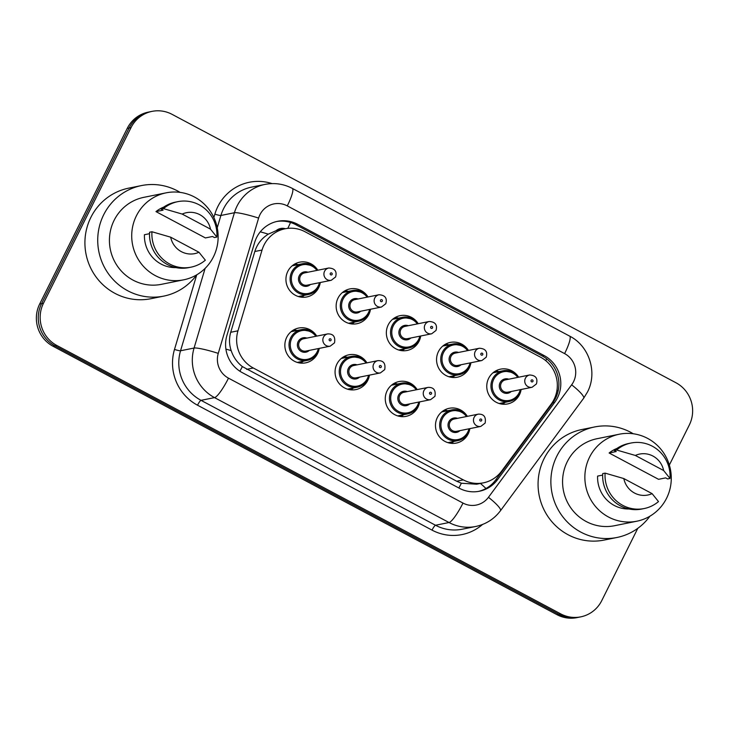 <?xml version="1.0" encoding="UTF-8"?>
<svg xmlns="http://www.w3.org/2000/svg" width="729" height="729" viewBox="0 0 729 729"><rect width="100%" height="100%" fill="white"/><g stroke="black" fill="none" stroke-linecap="round" stroke-linejoin="round"><path stroke-width="1.09" d="M303.246 361.21A17.751 17.268 -101.4 0 1 300.521 363.088M319.184 348.599A17.751 17.268 -101.4 0 1 317.543 353.665A17.751 17.268 -101.4 0 1 305.651 362.851A17.751 17.268 -101.4 0 1 288.402 356.071A17.751 17.268 -101.4 0 1 286.734 337.254A17.751 17.268 -101.4 0 1 298.617 328.059A17.751 17.268 -101.4 0 1 316.623 335.932M353.456 387.956A17.751 17.268 -101.4 0 1 350.731 389.833M369.393 375.344A17.751 17.268 -101.4 0 1 367.753 380.41A17.751 17.268 -101.4 0 1 355.861 389.596A17.751 17.268 -101.4 0 1 338.611 382.816A17.751 17.268 -101.4 0 1 336.944 363.999A17.751 17.268 -101.4 0 1 348.827 354.804A17.751 17.268 -101.4 0 1 366.833 362.678M403.666 414.701A17.751 17.268 -101.4 0 1 400.941 416.578M419.594 402.089A17.751 17.268 -101.4 0 1 417.963 407.156A17.751 17.268 -101.4 0 1 406.071 416.341A17.751 17.268 -101.4 0 1 388.821 409.561A17.751 17.268 -101.4 0 1 387.145 390.744A17.751 17.268 -101.4 0 1 399.036 381.549A17.751 17.268 -101.4 0 1 417.034 389.423M453.875 441.446A17.751 17.268 -101.4 0 1 451.142 443.323M469.804 428.834A17.751 17.268 -101.4 0 1 468.173 433.901A17.751 17.268 -101.4 0 1 456.281 443.086A17.751 17.268 -101.4 0 1 439.031 436.307A17.751 17.268 -101.4 0 1 437.354 417.489A17.751 17.268 -101.4 0 1 449.246 408.295A17.751 17.268 -101.4 0 1 467.243 416.168M304.321 295.327A17.751 17.268 -101.4 0 1 301.596 297.204M320.259 282.715A17.751 17.268 -101.4 0 1 318.619 287.782A17.751 17.268 -101.4 0 1 306.736 296.967A17.751 17.268 -101.4 0 1 289.486 290.188A17.751 17.268 -101.4 0 1 287.809 271.361A17.751 17.268 -101.4 0 1 299.701 262.176A17.751 17.268 -101.4 0 1 317.698 270.049M354.531 322.072A17.751 17.268 -101.4 0 1 351.806 323.949M370.469 309.461A17.751 17.268 -101.4 0 1 368.828 314.527A17.751 17.268 -101.4 0 1 356.946 323.712A17.751 17.268 -101.4 0 1 339.687 316.933A17.751 17.268 -101.4 0 1 338.019 298.106A17.751 17.268 -101.4 0 1 349.902 288.921A17.751 17.268 -101.4 0 1 367.908 296.794M404.741 348.817A17.751 17.268 -101.4 0 1 402.016 350.695M420.679 336.206A17.751 17.268 -101.4 0 1 419.038 341.272A17.751 17.268 -101.4 0 1 407.147 350.458A17.751 17.268 -101.4 0 1 389.897 343.678A17.751 17.268 -101.4 0 1 388.229 324.852A17.751 17.268 -101.4 0 1 400.112 315.666A17.751 17.268 -101.4 0 1 418.118 323.539M454.951 375.563A17.751 17.268 -101.4 0 1 452.226 377.44M470.888 362.951A17.751 17.268 -101.4 0 1 469.248 368.017A17.751 17.268 -101.4 0 1 457.356 377.203A17.751 17.268 -101.4 0 1 440.106 370.423A17.751 17.268 -101.4 0 1 438.439 351.597A17.751 17.268 -101.4 0 1 450.322 342.411A17.751 17.268 -101.4 0 1 468.328 350.284M505.161 402.308A17.751 17.268 -101.4 0 1 502.436 404.185M521.098 389.696A17.751 17.268 -101.4 0 1 519.458 394.763A17.751 17.268 -101.4 0 1 507.566 403.948A17.751 17.268 -101.4 0 1 490.316 397.168A17.751 17.268 -101.4 0 1 488.64 378.342A17.751 17.268 -101.4 0 1 500.531 369.156A17.751 17.268 -101.4 0 1 518.529 377.03M551.206 404.076A31.32 30.472 78.6 0 0 554.022 399.483A31.32 30.472 78.6 0 0 540.654 357.256L305.05 231.758A31.32 30.472 78.6 0 0 285.012 228.788A31.32 30.472 78.6 0 0 262.048 250.047L237.955 330.82A31.32 30.472 78.6 0 0 253.3 367.999L463.343 479.882A31.32 30.472 78.6 0 0 483.373 482.844A31.32 30.472 78.6 0 0 501.543 471.226L551.206 404.076M285.367 228.724A10.443 10.16 78.6 0 0 276.091 230.692L268.318 234.146C261.693 238.301 257.182 244.087 254.813 251.505L230.719 332.278C228.979 338.42 229.125 344.535 231.175 350.603C233.335 357.064 237.062 362.386 242.356 366.578L456.682 481.231L461.366 483.236L476.648 484.211L483.373 482.844M276.091 230.692A31.32 30.472 -101.4 0 1 278.378 230.136L285.012 228.788M495.711 370.933A17.751 17.268 -101.4 0 1 498.946 371.608M294.871 263.953A17.751 17.268 -101.4 0 1 298.115 264.627M345.081 290.698A17.751 17.268 -101.4 0 1 348.325 291.372M395.291 317.443A17.751 17.268 -101.4 0 1 398.535 318.117M445.501 344.188A17.751 17.268 -101.4 0 1 448.745 344.863M444.426 410.072A17.751 17.268 -101.4 0 1 447.661 410.746M293.796 329.836A17.751 17.268 -101.4 0 1 297.04 330.51M344.006 356.581A17.751 17.268 -101.4 0 1 347.25 357.256M394.216 383.326A17.751 17.268 -101.4 0 1 397.451 384.001M637.802 528.315L601.744 600.641A31.32 30.472 -101.4 0 1 580.767 616.852A31.32 30.472 -101.4 0 1 560.729 613.891L56.826 345.473A31.32 30.472 -101.4 0 1 43.467 303.255L131.047 127.593L129.151 127.976A31.32 30.472 -101.4 0 1 150.128 111.765A31.32 30.472 -101.4 0 0 129.151 127.976L41.571 303.638L129.151 127.976L127.256 128.359A31.32 30.472 -101.4 0 1 148.233 112.148L152.033 111.373A31.32 30.472 -101.4 0 1 172.062 114.344L675.965 382.761A31.32 30.472 -101.4 0 1 689.324 424.98L669.35 465.047M56.826 345.473L54.93 345.856A31.32 30.472 -101.4 0 1 41.571 303.638A31.32 30.472 -101.4 0 0 54.93 345.856L558.833 614.274L54.93 345.856L53.035 346.239A31.32 30.472 -101.4 0 1 39.676 304.02L127.256 128.359M580.767 616.852L578.872 617.235A31.32 30.472 -101.4 0 1 558.833 614.274A31.32 30.472 -101.4 0 0 578.872 617.235L576.967 617.627A31.32 30.472 -101.4 0 1 556.938 614.656L53.035 346.239M557.494 397.797A31.32 30.472 78.6 0 0 544.126 355.57L297.623 224.268A31.32 30.472 78.6 0 0 277.585 221.306A31.32 30.472 78.6 0 0 254.621 242.557L226.91 335.44A31.32 30.472 78.6 0 0 242.265 372.628L459.361 488.266A31.32 30.472 78.6 0 0 479.4 491.237A31.32 30.472 78.6 0 0 497.57 479.609L554.678 402.39A31.32 30.472 78.6 0 0 557.494 397.797M276.646 221.507A31.32 30.472 -101.4 0 1 295.728 224.65L542.23 355.962A31.32 30.472 -101.4 0 1 555.589 398.18A31.32 30.472 -101.4 0 1 552.782 402.772L495.665 480.001A31.32 30.472 -101.4 0 1 478.443 491.41M131.047 127.593A31.32 30.472 -101.4 0 1 152.033 111.373M649.922 516.187A56.379 54.848 -101.4 0 1 616.953 537.483A56.379 54.848 -101.4 0 1 562.159 515.941A56.379 54.848 -101.4 0 1 556.838 456.144A56.379 54.848 -101.4 0 1 594.609 426.957A56.379 54.848 -101.4 0 1 633.255 433.764M616.953 537.483L604.15 540.071A56.379 54.848 -101.4 0 1 549.347 518.529A56.379 54.848 -101.4 0 1 544.034 458.741A56.379 54.848 -101.4 0 1 581.797 429.545L594.609 426.957M589.551 457.192A44.378 43.166 -101.4 0 1 619.276 434.22A44.378 43.166 -101.4 0 1 662.406 451.169A44.378 43.166 -101.4 0 1 666.588 498.226A44.378 43.166 -101.4 0 1 636.864 521.208A44.378 43.166 -101.4 0 1 593.743 504.249A44.378 43.166 -101.4 0 1 589.551 457.192M636.864 521.208L614.574 525.709A44.378 43.166 -101.4 0 1 571.445 508.76A44.378 43.166 -101.4 0 1 567.262 461.703A44.378 43.166 -101.4 0 1 596.987 438.721L619.276 434.22M602.664 475.08L597.598 476.101A31.32 30.472 -101.4 0 0 629.109 508.988M652.109 493.642A20.886 20.312 -101.4 0 1 623.814 478.561L652.109 493.642L658.497 501.57A33.406 32.504 -101.4 0 1 644.181 508.541A33.406 32.504 -101.4 0 1 605.097 473.13L602.728 473.604A33.406 32.504 -101.4 0 0 641.812 509.024L644.181 508.541M623.814 478.561L605.097 473.13M609.116 452.991L616.233 451.552L614.255 450.495L616.625 450.012A33.406 32.504 -101.4 0 1 630.94 443.041A33.406 32.504 -101.4 0 1 670.015 478.461L667.646 478.935L665.668 477.878L658.551 479.317L609.116 452.991A31.32 30.472 -101.4 0 1 616.88 448.481M635.342 455.452A20.886 20.312 -101.4 0 1 663.636 470.524L635.342 455.452L616.625 450.012M663.636 470.524L670.015 478.461M614.255 450.495A33.406 32.504 -101.4 0 1 628.562 443.524L630.94 443.041M196.775 274.806A56.379 54.848 -101.4 0 1 163.806 296.102A56.379 54.848 -101.4 0 1 109.004 274.56A56.379 54.848 -101.4 0 1 103.691 214.763A56.379 54.848 -101.4 0 1 141.453 185.576A56.379 54.848 -101.4 0 1 180.109 192.383M163.806 296.102L150.994 298.69A56.379 54.848 -101.4 0 1 96.201 277.148A56.379 54.848 -101.4 0 1 90.879 217.36A56.379 54.848 -101.4 0 1 128.65 188.164L141.453 185.576M136.405 215.811A44.378 43.166 -101.4 0 1 166.13 192.839A44.378 43.166 -101.4 0 1 209.259 209.788A44.378 43.166 -101.4 0 1 213.442 256.845A44.378 43.166 -101.4 0 1 183.717 279.818A44.378 43.166 -101.4 0 1 140.588 262.868A44.378 43.166 -101.4 0 1 136.405 215.811M183.717 279.818L161.419 284.328A44.378 43.166 -101.4 0 1 118.298 267.37A44.378 43.166 -101.4 0 1 114.116 220.322A44.378 43.166 -101.4 0 1 143.832 197.34L166.13 192.839M149.509 233.69L144.442 234.72A31.32 30.472 -101.4 0 0 175.962 267.607M198.962 252.261A20.886 20.312 -101.4 0 1 170.668 237.18L198.962 252.261L205.341 260.189A33.406 32.504 -101.4 0 1 191.034 267.16A33.406 32.504 -101.4 0 1 151.951 231.749L149.582 232.223A33.406 32.504 -101.4 0 0 188.656 267.634L191.034 267.16M170.668 237.18L151.951 231.749M155.97 211.601L163.086 210.171L161.1 209.114L163.469 208.631A33.406 32.504 -101.4 0 1 177.785 201.66A33.406 32.504 -101.4 0 1 216.868 237.071L214.499 237.554L212.513 236.497L205.405 237.936L155.97 211.601A31.32 30.472 -101.4 0 1 163.724 207.1M182.186 214.071A20.886 20.312 -101.4 0 1 210.49 229.143L182.186 214.071L163.469 208.631M210.49 229.143L216.868 237.071M161.1 209.114A33.406 32.504 -101.4 0 1 175.416 202.143L177.785 201.66M260.271 231.831A31.32 3.49 16.6 0 1 268.318 234.146M545.811 360.709A31.32 5.668 -62 0 0 546.65 358.823M458.842 487.993A31.32 5.668 -62 0 0 461.366 483.236M480.42 483.445A31.32 5.449 36.5 0 1 485.97 488.512M239.896 371.225A31.32 5.668 -62 0 0 242.356 366.578M556.965 390.161A31.32 5.449 36.5 0 1 558.086 391.245M225.908 349.109A31.32 3.49 16.6 0 1 231.175 350.603M287.809 228.368A31.32 5.668 -62 0 0 290.534 222.473M456.682 481.231L463.343 479.882M246.648 369.348L253.3 367.999M230.719 332.278L237.955 330.82M254.813 251.505L262.048 250.047M556.938 614.656L560.729 613.891M39.676 304.02L43.467 303.255M542.23 355.962L544.126 355.57M573.523 381.759A20.886 20.312 78.6 0 0 564.611 353.611L287.281 205.888A20.886 20.312 78.6 0 0 259.934 214.727A20.886 20.312 78.6 0 0 258.613 218.08L218.263 353.374A20.886 20.312 78.6 0 0 228.496 378.16L462.988 503.074A20.886 20.312 78.6 0 0 488.457 497.306L571.645 384.821A20.886 20.312 78.6 0 0 573.523 381.759M571.645 384.821A20.886 3.636 36.5 0 1 583.692 398.198L587.465 392.038C597.753 372.592 589.324 346.002 569.686 336.142A20.886 3.773 118 0 1 564.611 353.611M462.988 503.074A20.886 3.773 118 0 1 449.028 522.52L435.514 525.254A41.763 40.624 78.6 0 0 462.222 529.208L475.745 526.475A41.763 40.624 -101.4 0 1 449.028 522.52L214.526 397.615A41.763 40.624 -101.4 0 1 194.069 348.034L234.419 212.74A41.763 40.624 -101.4 0 1 237.071 206.025A41.763 40.624 -101.4 0 1 265.046 184.401L251.523 187.134A41.763 40.624 78.6 0 0 223.548 208.758A41.763 40.624 78.6 0 0 220.896 215.474L217.233 227.776M213.843 217.506L214.855 214.144A5.221 0.583 -163.4 0 0 220.896 215.474L234.419 212.74A20.886 2.324 16.6 0 1 258.613 218.08M482.543 524.47A46.984 45.708 -101.4 0 1 432.024 530.12L197.523 405.206A46.984 45.708 -101.4 0 1 174.495 349.437L196.739 274.851M214.855 214.144A46.984 45.708 -101.4 0 1 272.09 183.608M218.263 353.374A20.886 2.324 16.6 0 0 194.069 348.034L180.546 350.767A41.763 40.624 78.6 0 0 201.013 400.339L435.514 525.254A5.221 0.948 -62 0 0 432.024 530.12M205.122 268.363L180.546 350.767A5.221 0.583 -163.4 0 1 174.495 349.437M228.496 378.16A20.886 3.773 118 0 1 214.526 397.615L201.013 400.339A5.221 0.948 -62 0 0 197.523 405.206M488.457 497.306A20.886 3.636 36.5 0 1 500.504 510.674L583.692 398.198M569.686 336.142L292.356 188.419A20.886 3.773 118 0 1 287.281 205.888M552.782 402.772L554.678 402.39M495.665 480.001L497.57 479.609M295.728 224.65L297.623 224.268M519.777 393.359A15.664 15.236 -101.4 0 1 494.071 395.483A15.664 15.236 -101.4 0 1 503.083 370.769A15.664 15.236 -101.4 0 1 518.629 377.212L514.045 372.783L503.083 370.769L492.986 372.811M517.772 377.385A14.616 14.216 78.6 0 0 493.733 379.317A14.616 14.216 78.6 0 0 499.966 399.018A14.616 14.216 78.6 0 0 520.26 389.669M511.257 391.482A7.308 7.108 -101.4 0 1 500.076 382.689A7.308 7.108 -101.4 0 1 508.769 379.208M505.416 379.882A6.26 6.096 78.6 0 0 501.816 389.769A6.26 6.096 78.6 0 0 507.903 392.166L532.088 387.272A6.26 6.096 -101.4 0 1 525.409 378.233A6.26 6.096 -101.4 0 1 529.609 374.988L505.416 379.882M531.131 380.41A1.048 1.011 78.6 0 0 531.578 381.814A1.048 1.011 78.6 0 0 532.945 381.376A1.048 1.011 78.6 0 0 532.498 379.973A1.048 1.011 78.6 0 0 531.131 380.41M494.608 371.599A17.751 17.268 -101.4 0 1 496.577 372.082M502.782 402.782A17.751 17.268 -101.4 0 1 501.16 404.003M521.117 389.496A15.664 15.236 -101.4 0 1 519.804 393.314M468.492 432.497A15.664 15.236 -101.4 0 1 442.785 434.63A15.664 15.236 -101.4 0 1 451.798 409.908A15.664 15.236 -101.4 0 1 467.344 416.35M469.822 428.634A15.664 15.236 -101.4 0 1 468.519 432.452M466.487 416.523A14.616 14.216 78.6 0 0 442.448 418.455A14.616 14.216 78.6 0 0 448.681 438.156A14.616 14.216 78.6 0 0 468.966 428.807M459.963 430.629A7.308 7.108 -101.4 0 1 448.791 421.836A7.308 7.108 -101.4 0 1 457.484 418.346M478.324 414.136L454.131 419.02A6.26 6.096 78.6 0 0 450.522 428.907A6.26 6.096 78.6 0 0 456.618 431.304L480.803 426.41A6.26 6.096 -101.4 0 1 474.123 417.38A6.26 6.096 -101.4 0 1 478.324 414.136C483.901 413.954 486.17 416.942 485.14 423.084L480.803 426.41M481.659 420.515A1.048 1.011 78.6 0 0 481.213 419.111A1.048 1.011 78.6 0 0 479.846 419.549A1.048 1.011 78.6 0 0 480.293 420.961A1.048 1.011 78.6 0 0 481.659 420.515M451.497 441.929A17.751 17.268 -101.4 0 1 449.875 443.141M443.323 410.737A17.751 17.268 -101.4 0 1 445.291 411.229M469.567 366.614A15.664 15.236 -101.4 0 1 443.861 368.737A15.664 15.236 -101.4 0 1 452.873 344.024A15.664 15.236 -101.4 0 1 468.419 350.467L463.835 346.038L452.873 344.024L442.776 346.065M467.562 350.64A14.616 14.216 78.6 0 0 443.524 352.572A14.616 14.216 78.6 0 0 449.757 372.273A14.616 14.216 78.6 0 0 470.05 362.924M461.047 364.737A7.308 7.108 -101.4 0 1 449.866 355.943A7.308 7.108 -101.4 0 1 458.559 352.462M455.206 353.137A6.26 6.096 78.6 0 0 451.606 363.024A6.26 6.096 78.6 0 0 457.694 365.42L481.887 360.527A6.26 6.096 -101.4 0 1 475.208 351.487A6.26 6.096 -101.4 0 1 479.4 348.243L455.206 353.137M480.921 353.665A1.048 1.011 78.6 0 0 481.368 355.069A1.048 1.011 78.6 0 0 482.735 354.631A1.048 1.011 78.6 0 0 482.288 353.228A1.048 1.011 78.6 0 0 480.921 353.665M444.398 344.853A17.751 17.268 -101.4 0 1 446.367 345.336M452.581 376.036A17.751 17.268 -101.4 0 1 450.95 377.257M470.907 362.75A15.664 15.236 -101.4 0 1 469.594 366.569M420.697 336.005A15.664 15.236 -101.4 0 1 393.651 341.992A15.664 15.236 -101.4 0 1 402.663 317.279A15.664 15.236 -101.4 0 1 418.209 323.722L413.625 319.293L402.663 317.279L392.567 319.32M417.353 323.895A14.616 14.216 78.6 0 0 393.314 325.827A14.616 14.216 78.6 0 0 399.547 345.528A14.616 14.216 78.6 0 0 419.84 336.178M410.837 337.992A7.308 7.108 -101.4 0 1 399.656 329.198A7.308 7.108 -101.4 0 1 408.349 325.717M404.996 326.392A6.26 6.096 78.6 0 0 401.397 336.279A6.26 6.096 78.6 0 0 407.484 338.675L431.677 333.782A6.26 6.096 -101.4 0 1 424.998 324.742A6.26 6.096 -101.4 0 1 429.19 321.498L404.996 326.392M430.711 326.92A1.048 1.011 78.6 0 0 431.158 328.323A1.048 1.011 78.6 0 0 432.525 327.886A1.048 1.011 78.6 0 0 432.078 326.483A1.048 1.011 78.6 0 0 430.711 326.92M394.189 318.108A17.751 17.268 -101.4 0 1 396.157 318.591M402.372 349.291A17.751 17.268 -101.4 0 1 400.74 350.512M369.156 313.124A15.664 15.236 -101.4 0 1 343.441 315.247A15.664 15.236 -101.4 0 1 352.453 290.534A15.664 15.236 -101.4 0 1 367.999 296.976L363.416 292.548L352.453 290.534L342.357 292.575M367.143 297.15A14.616 14.216 78.6 0 0 343.104 299.081A14.616 14.216 78.6 0 0 349.346 318.783A14.616 14.216 78.6 0 0 369.63 309.433M360.627 311.247A7.308 7.108 -101.4 0 1 349.455 302.453A7.308 7.108 -101.4 0 1 358.139 298.972M354.795 299.646A6.26 6.096 78.6 0 0 351.187 309.533A6.26 6.096 78.6 0 0 357.274 311.93L381.467 307.037A6.26 6.096 -101.4 0 1 374.788 297.997A6.26 6.096 -101.4 0 1 378.98 294.753L354.795 299.646M380.502 300.175A1.048 1.011 78.6 0 0 380.948 301.578A1.048 1.011 78.6 0 0 382.315 301.141A1.048 1.011 78.6 0 0 381.868 299.737A1.048 1.011 78.6 0 0 380.502 300.175M343.979 291.363A17.751 17.268 -101.4 0 1 345.956 291.846M352.162 322.546A17.751 17.268 -101.4 0 1 350.531 323.767M370.487 309.26A15.664 15.236 -101.4 0 1 369.175 313.078M318.947 286.379A15.664 15.236 -101.4 0 1 293.231 288.502A15.664 15.236 -101.4 0 1 302.243 263.789A15.664 15.236 -101.4 0 1 317.789 270.231L313.206 265.803L302.243 263.789L292.147 265.83M316.933 270.404A14.616 14.216 78.6 0 0 292.894 272.336A14.616 14.216 78.6 0 0 299.136 292.037A14.616 14.216 78.6 0 0 319.42 282.688M310.417 284.501A7.308 7.108 -101.4 0 1 299.245 275.708A7.308 7.108 -101.4 0 1 307.939 272.227M304.585 272.901A6.26 6.096 78.6 0 0 300.977 282.788A6.26 6.096 78.6 0 0 307.064 285.185L331.258 280.291A6.26 6.096 -101.4 0 1 324.578 271.252A6.26 6.096 -101.4 0 1 328.77 268.008L304.585 272.901M330.292 273.43A1.048 1.011 78.6 0 0 330.738 274.833A1.048 1.011 78.6 0 0 332.105 274.396A1.048 1.011 78.6 0 0 331.659 272.992A1.048 1.011 78.6 0 0 330.292 273.43M293.769 264.618A17.751 17.268 -101.4 0 1 295.746 265.101M301.952 295.801A17.751 17.268 -101.4 0 1 300.321 297.022M320.277 282.515A15.664 15.236 -101.4 0 1 318.965 286.333M418.282 405.752A15.664 15.236 -101.4 0 1 392.576 407.885A15.664 15.236 -101.4 0 1 401.588 383.162A15.664 15.236 -101.4 0 1 417.134 389.605M419.622 401.889A15.664 15.236 -101.4 0 1 418.309 405.707M416.277 389.778A14.616 14.216 78.6 0 0 392.238 391.71A14.616 14.216 78.6 0 0 398.471 411.411A14.616 14.216 78.6 0 0 418.765 402.062M409.762 403.884A7.308 7.108 -101.4 0 1 398.581 395.091A7.308 7.108 -101.4 0 1 407.274 391.601M428.114 387.391L403.921 392.275A6.26 6.096 78.6 0 0 400.321 402.162A6.26 6.096 78.6 0 0 406.408 404.559L430.593 399.665A6.26 6.096 -101.4 0 1 423.913 390.635A6.26 6.096 -101.4 0 1 428.114 387.391C433.691 387.208 435.96 390.197 434.931 396.339L430.593 399.665M431.45 393.769A1.048 1.011 78.6 0 0 431.003 392.366A1.048 1.011 78.6 0 0 429.636 392.803A1.048 1.011 78.6 0 0 430.083 394.216A1.048 1.011 78.6 0 0 431.45 393.769M401.287 415.184A17.751 17.268 -101.4 0 1 399.665 416.396M393.113 383.992A17.751 17.268 -101.4 0 1 395.082 384.484M368.072 379.007A15.664 15.236 -101.4 0 1 342.366 381.139A15.664 15.236 -101.4 0 1 351.378 356.417A15.664 15.236 -101.4 0 1 366.924 362.86M369.412 375.143A15.664 15.236 -101.4 0 1 368.099 378.962M366.067 363.033A14.616 14.216 78.6 0 0 342.029 364.965A14.616 14.216 78.6 0 0 348.262 384.666A14.616 14.216 78.6 0 0 368.555 375.317M359.552 377.139A7.308 7.108 -101.4 0 1 348.371 368.345A7.308 7.108 -101.4 0 1 357.064 364.855M377.904 360.645L353.711 365.53A6.26 6.096 78.6 0 0 350.111 375.417A6.26 6.096 78.6 0 0 356.199 377.813L380.383 372.92A6.26 6.096 -101.4 0 1 373.704 363.889A6.26 6.096 -101.4 0 1 377.904 360.645C383.481 360.463 385.759 363.452 384.721 369.594L380.383 372.92M381.24 367.024A1.048 1.011 78.6 0 0 380.793 365.621A1.048 1.011 78.6 0 0 379.426 366.058A1.048 1.011 78.6 0 0 379.873 367.471A1.048 1.011 78.6 0 0 381.24 367.024M351.077 388.439A17.751 17.268 -101.4 0 1 349.455 389.651M342.903 357.246A17.751 17.268 -101.4 0 1 344.872 357.739M317.862 352.262A15.664 15.236 -101.4 0 1 292.156 354.394A15.664 15.236 -101.4 0 1 301.168 329.672A15.664 15.236 -101.4 0 1 316.714 336.115M319.202 348.398A15.664 15.236 -101.4 0 1 317.89 352.216M315.857 336.288A14.616 14.216 78.6 0 0 291.819 338.22A14.616 14.216 78.6 0 0 298.052 357.921A14.616 14.216 78.6 0 0 318.345 348.571M309.342 350.394A7.308 7.108 -101.4 0 1 298.161 341.6A7.308 7.108 -101.4 0 1 306.854 338.11M327.695 333.9L303.501 338.785A6.26 6.096 78.6 0 0 299.901 348.672A6.26 6.096 78.6 0 0 305.989 351.068L330.182 346.175A6.26 6.096 -101.4 0 1 323.503 337.144A6.26 6.096 -101.4 0 1 327.695 333.9C333.271 333.718 335.55 336.707 334.511 342.849L330.182 346.175M331.03 340.279A1.048 1.011 78.6 0 0 330.583 338.876A1.048 1.011 78.6 0 0 329.216 339.313A1.048 1.011 78.6 0 0 329.663 340.725A1.048 1.011 78.6 0 0 331.03 340.279M300.877 361.693A17.751 17.268 -101.4 0 1 299.245 362.905M292.693 330.501A17.751 17.268 -101.4 0 1 294.662 330.993M475.745 526.475C485.933 524.288 494.189 519.021 500.504 510.674M292.356 188.419C283.699 183.908 274.596 182.569 265.046 184.401M499.192 403.511L509.289 401.469C514 400.421 517.499 397.715 519.804 393.341L521.135 389.486M532.088 387.272L536.426 383.946C537.975 378.333 535.706 375.353 529.609 374.988M441.701 411.949L451.798 409.908L462.687 411.876L467.371 416.35M469.85 428.625L468.519 432.488C466.214 436.853 462.715 439.56 458.003 440.608L447.907 442.649M448.982 376.765L459.079 374.724C463.79 373.676 467.298 370.97 469.594 366.596L470.925 362.741M481.887 360.527L486.216 357.201C487.765 351.588 485.496 348.608 479.4 348.243M398.772 350.02L408.869 347.979C413.58 346.931 417.088 344.225 419.394 339.851L420.724 335.996M431.677 333.782L436.015 330.456C437.555 324.842 435.286 321.863 429.19 321.498M348.562 323.275L358.659 321.234C363.37 320.186 366.878 317.479 369.184 313.106L370.514 309.251M381.467 307.037L385.805 303.711C387.354 298.097 385.076 295.117 378.98 294.753M298.352 296.53L308.449 294.489C313.16 293.441 316.668 290.734 318.974 286.36L320.304 282.506M331.258 280.291L335.595 276.965C337.144 271.352 334.866 268.372 328.77 268.008M391.491 385.204L401.588 383.162L412.477 385.131L417.161 389.605M419.64 401.879L418.309 405.743C416.004 410.108 412.505 412.814 407.793 413.862L397.697 415.904M341.281 358.458L351.378 356.417L362.267 358.386L366.951 362.86M369.43 375.134L368.099 378.998C365.794 383.363 362.295 386.069 357.584 387.117L347.487 389.158M291.071 331.713L301.168 329.672L312.058 331.64L316.741 336.115M319.229 348.389L317.899 352.253C315.593 356.618 312.085 359.324 307.374 360.372L297.277 362.413"/></g></svg>
